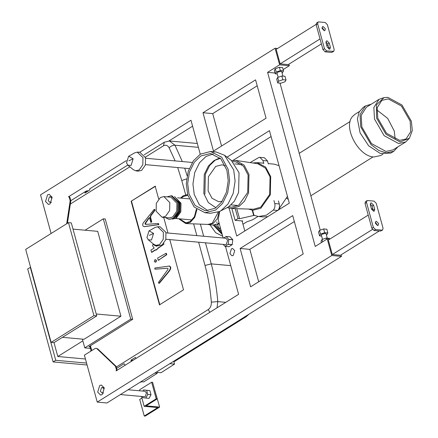 <?xml version="1.0" encoding="UTF-8"?>
<svg xmlns="http://www.w3.org/2000/svg" width="438" height="438" viewBox="0 0 438 438"><rect width="100%" height="100%" fill="white"/><g stroke="black" fill="none" stroke-linecap="round" stroke-linejoin="round"><path stroke-width="0.66" d="M136.103 358.399L135.353 357.397L130.995 360.118L131.444 361.306M88.64 190.749L86.39 190.941L85.415 191.713L86.894 191.844M85.415 191.713L84.945 193.059L89.598 190.152L90.075 188.8L89.62 189.079L90.146 188.592L127.765 165.077M85.864 191.428L87.343 191.559M90.726 351.205L90.896 349.781L89.878 346.058M125.131 365.254L124.085 363.721L116.727 368.32M155.266 262.148L155.506 262.05C156.366 260.621 156.152 259.86 154.877 259.767C154.017 261.201 154.225 261.962 155.506 262.05L155.884 262.083C156.744 260.654 156.53 259.893 155.255 259.8M155.485 259.701L154.877 259.767M150.771 222.23L151.389 221.683L150.185 217.281L150.59 215.627L154.603 210.3L154.559 209.616L154.138 209.413L143.084 223.139C142.361 224.957 142.679 226.123 144.042 226.643L158.293 224.634L158.2 223.473L145.723 224.398L145.016 223.999L145.328 222.947L148.493 218.425L149.599 217.965L150.771 222.23L151.225 222.389M151.148 222.269L151.767 221.716L150.562 217.314L150.968 215.666L154.981 210.333L154.937 209.649L154.138 209.413L154.515 209.446M151.389 221.683L151.767 221.716M150.185 217.281L150.562 217.314M150.59 215.627L150.968 215.666M154.603 210.3L154.981 210.333M144.326 226.67L158.671 224.667L158.874 224.081L158.2 223.473M158.288 245.608L156.289 246.167L153.437 244.661C152.67 244.535 152.419 244.962 152.681 245.948L154.149 248.061L150.94 250.065L151.526 252.261L151.904 252.293L155.649 249.852L156.536 249.89L158.227 248.149L163.949 244.256L163.593 242.942M151.526 252.261L155.271 249.819L156.536 249.89L155.649 249.852M155.271 249.819L156.158 249.857L158.227 248.149M166.018 253.328L157.62 258.081L158.227 260.314L166.774 254.735L166.396 253.367L166.018 253.328L166.396 254.702L166.774 254.735M167.792 269.704L158.507 282.351L158.556 283.041L159.35 283.271L167.07 273.87C168.537 271.987 172.895 267.815 169.457 266.041L154.811 268.029L154.904 269.189L167.513 268.259L168.104 268.653L167.792 269.704M158.556 283.041L158.972 283.238L166.692 273.838C168.159 271.949 172.517 267.782 169.079 266.003L169.457 266.041M158.934 283.074L159.35 283.271L158.934 283.074M169.774 239.597L183.511 289.819L159.476 304.848L131.126 201.228L155.167 186.199L158.66 198.972M131.126 201.228L155.545 186.232M163.702 217.401L167.973 233.027M155.457 262.198L155.884 262.083M158.293 224.634L158.671 224.667M149.265 217.571L149.599 217.965M148.493 218.425L149.44 217.67M145.328 222.947L145.706 222.98L148.871 218.458M145.854 224.393L145.706 222.98M158.496 224.048L158.874 224.081M157.85 248.116L163.949 244.256M156.667 246.2L153.377 244.618M158.227 260.314L159.525 259.772M159.147 259.739L166.396 254.702M167.398 268.253L154.904 269.189M159.854 304.881L131.504 201.261M147.82 379.319L149.029 378.547M169.818 363.682L174.516 364.104L161.042 372.716L156.963 372.349M141.025 381.679L143.746 381.925L157.226 373.307L156.815 371.813M174.516 364.104L173.733 361.235M154.773 373.088L157.226 373.307M328.286 46.017L327.761 45.256L326.655 45.158M371.643 209.446L372.524 208.893L372.656 208.192M371.424 208.795L372.524 208.893M48.235 200.631L49.795 202.23L50.72 201.989L51.843 198.376L50.282 196.777L49.357 197.018L48.235 200.631M166.079 232.852L225.833 238.239L227.65 240.106L226.342 244.322L225.258 244.601L165.914 239.247M51.109 233.492L40.542 194.861L275.08 48.257L279.619 64.835L267.596 72.352L315.223 246.435L327.241 238.924L331.78 255.502L97.236 402.106L84.397 355.163L94.931 348.577L96.01 348.303L97.055 348.801L115.413 366.234L116.475 369.694L116.097 370.898L238.595 294.331L225.488 246.413M323.906 30.605L323.824 29.702L322.007 27.567M277.725 82.919L278.688 81.178L282.833 79.727L286.009 80.012L285.045 81.753L280.9 83.204L277.725 82.919L276.701 79.19L277.67 77.449L281.809 75.998L284.99 76.283L286.009 80.012M319.565 235.863L318.541 232.135L319.51 230.393L323.649 228.943L326.83 229.227L327.848 232.956L324.673 232.671L320.528 234.122L319.565 235.863L321.601 236.049M377.2 225.417L377.118 224.508L375.3 222.373M323.14 26.543L322.499 26.685L322.089 28.47L324.273 30.687L324.919 30.55L325.33 28.76L323.14 26.543M282.833 79.727L281.809 75.998M278.688 81.178L277.67 77.449M319.51 230.393L320.528 234.122M323.649 228.943L324.673 232.671M326.387 234.872L326.885 234.697L327.848 232.956M377.567 225.499L378.213 225.356L378.618 223.572L376.434 221.354L375.793 221.491L375.382 223.276L377.567 225.499M317.665 23.827L324.465 48.695L326.649 50.912L333.767 51.361L334.178 49.571L327.372 24.703L325.188 22.486L318.716 21.9L318.076 22.037L317.665 23.827L316.159 24.763L316.57 22.979L318.076 22.037M326.003 42.771L327.137 46.915L329.321 49.133L329.962 48.996L330.372 47.205L329.239 43.061L327.055 40.843L326.414 40.98L326.003 42.771M327.285 238.162L326.08 233.761L325.33 233.399L321.957 234.253L321.333 235.058L322.499 239.34M366.535 202.471L373.34 227.338L375.525 229.556L381.996 230.142L382.637 229.999L383.047 228.214L376.247 203.347L374.057 201.124L367.586 200.544L366.945 200.681L366.535 202.471L365.029 203.407L365.44 201.622L366.945 200.681M374.709 209.271L373.576 205.126L371.391 202.909L370.751 203.046L370.34 204.836L371.473 208.981L373.658 211.198L374.298 211.056L374.709 209.271L373.209 210.207L372.07 206.063L370.252 203.927M328.954 49.051L327.739 44.003L325.921 41.867M333.767 51.361L331.621 52.434L325.149 51.854L322.965 49.636L316.159 24.763M282.948 76.097L281.743 71.695L280.993 71.334L277.621 72.188L276.997 72.998L278.168 77.274M373.291 211.116L373.209 210.207M382.637 229.999L380.496 231.078L374.019 230.498L371.835 228.28L365.029 203.407M277.265 73.984L275.228 73.803L276.192 72.062L280.336 70.606L283.512 70.896L282.548 72.631L282.05 72.807M321.399 242.575L321.038 241.25L322.001 239.515L326.146 238.058L329.321 238.349L329.535 239.126M69.122 196.876L69.949 197.33L70.819 200.911L67.419 223.298M316.088 24.419L276.175 49.368L280.145 63.871L320.036 38.938M280.145 63.871L288.237 64.605L321.388 43.882M283.512 70.896L282.609 67.578L279.428 67.293L275.288 68.744L274.319 70.485L275.228 73.803M280.336 70.606L279.428 67.293M276.192 72.062L275.288 68.744M322.001 239.515L322.631 241.803M326.146 238.058L326.507 239.378M379.27 230.968L340.397 255.266L332.305 254.538L372.869 229.178M332.305 254.538L328.336 240.029L368.227 215.096M223.117 244.404L225.028 246.353L228.22 244.36L228.839 239.422L226.161 236.482L223.561 238.037M230.016 236.827L226.068 236.471L230.114 236.838L232.753 239.657L232.233 244.607L228.975 246.709L224.935 246.342M96.01 348.303L97.707 348.856L116.059 366.294L117.149 370.241M219.652 211.444L218.184 219.723L223.183 238.004M139.93 152.15L190.973 120.247L200.265 154.214M192.594 126.177L168.969 140.948M69.434 196.793L68.476 196.815L126.336 160.653M68.476 196.815L69.303 197.27L70.168 200.85L66.696 223.752M275.08 48.257L277.588 48.481M279.619 64.835L289.332 65.711L283.151 69.571M288.91 64.183L289.332 65.711M267.596 72.352L275.015 73.02M280.019 83.127L320.238 230.142M327.241 238.924L329.748 239.148M331.78 255.502L341.487 256.378L106.949 402.976L97.236 402.106M341.071 254.845L341.487 256.378M240.128 248.477L250.613 286.819L303.2 253.947L292.715 215.606L240.128 248.477L249.835 249.353L258.705 281.76M294.336 221.54L249.835 249.353M102.229 394.616L104.288 387.991L101.43 385.062L99.733 385.5L97.674 392.125L100.532 395.054L102.229 394.616M233.24 255.453L234.735 250.635L232.66 248.505L231.423 248.822L229.928 253.64L232.003 255.77L233.24 255.453M229.101 208.181L236.723 236.044L289.31 203.172L269.469 130.639L227.043 157.16M242.055 220.916L244.815 230.99M271.089 136.568L233.005 160.374M202.991 112.736L213.481 151.072L266.069 118.205L255.578 79.864L202.991 112.736L212.704 113.612L221.568 146.018M257.199 85.793L212.704 113.612M50.069 203.955L52.127 197.33L49.27 194.401L47.572 194.833L45.514 201.458L48.372 204.387L50.069 203.955M90.513 348.38L84.775 347.865L82.382 339.121M90.075 346.781L88.898 346.672L132.692 319.302L130.748 319.127L103.308 218.819L85.082 230.213M82.853 340.852L57.805 356.51L54.005 342.615M85.448 359.001L57.805 356.51M103.308 218.819L105.251 218.995L132.692 319.302M84.775 347.865L130.748 319.127M73.009 229.123L97.718 231.352L120.937 316.22L84.052 339.275L62.459 337.326M68.487 222.635L25.694 249.381L51.137 342.39L93.929 315.645L68.487 222.635L71.301 222.887L96.743 315.897L93.929 315.645M96.743 315.897L53.956 342.642L51.137 342.39M30.293 267.284L55.741 360.293L53.124 361.93L27.682 268.916L30.6 267.311M87.085 364.991L53.124 361.93M55.741 360.293L86.56 363.075M120.937 316.22L96.223 313.991M268.242 163.609L274.232 164.151L279.044 165.646M248.45 209.052L252.775 210.289L260.878 208.209L270.29 194.861L270.7 176.585L265.631 167.048L257.073 162.602L252.835 162.98M287.454 196.377L278.694 209.32M376.872 109.965L387.723 118.424L394.271 131.039L395.18 139.262M409.404 138.266L405.676 141.983L398.602 143.522L384.148 135.687L374.501 119.054L373.838 107.452L379.023 99.344L384 97.619L387.876 97.373L401.964 105.005L411.364 121.222L412.306 130.551L409.404 138.266L400.064 141.928L385.977 134.296L376.57 118.085L376.45 104.852L384 97.619M405.676 141.983L393.028 149.895L385.949 151.428L371.501 143.593L361.848 126.96L361.191 115.364L366.371 107.25L379.023 99.344M397.868 146.867L393.866 151.236L386.343 152.867L378.892 150.535L370.981 144.54L360.726 126.861L360.025 114.526L365.527 105.903L371.21 104.222M393.866 151.236L390.838 153.081L380.211 153.431L368.659 145.827L360.091 132.856L357.413 118.901L359.111 112.051L363.31 107.294L365.527 105.903M410.154 121.112L410.751 131.63L406.053 138.983L399.637 140.374L386.535 133.272L377.786 118.194L377.189 107.671L381.881 100.318L388.298 98.928L401.405 106.029L410.154 121.112M383.009 154.116L380.786 155.501L373.948 156.985C358.41 156.678 342.642 126.735 352.595 116.431L355.021 114.28L359.357 111.57M286.786 198.31L288.281 199.399M222.11 201.338L218.628 201.688L212.014 198.25L208.094 190.875L208.411 176.744L215.688 166.424L221.951 164.814L225.318 165.778M213.229 151.959L215.978 151.92L224.563 155.282L233.711 169.933L235.102 181.135L233.18 193.459L228.001 203.999L221.064 210.64L219.487 211.527L210.443 213.301L205 212.742L194.127 206.977L187.688 194.8L186.298 183.626L188.22 171.329L193.382 160.812L200.308 154.187L210.519 151.499L221.628 157.138L228.214 169.473L229.605 180.648L227.683 192.944L222.52 203.462L215.6 210.087L205 212.742M204.891 194.072L205.34 174.297L209.692 165.433L215.523 159.854L219.947 157.943M224.563 155.282L231.346 160.412L239.038 172.731L238.59 192.506L234.237 201.365L228.406 206.95L219.487 211.527M215.939 207.738L208.324 202.564L203.834 193.536L204.267 174.472L208.461 165.936L214.083 160.554L220.385 158.375M208.012 210.782L199.345 204.792L194.237 194.461L192.934 184.004L194.729 172.495L199.564 162.657L206.041 156.459L213.136 153.962M188.992 193.99L187.688 183.527L189.484 172.024L194.319 162.186L200.796 155.988L210.536 153.481L220.818 158.824L226.911 170.283L228.214 180.746L226.419 192.249L221.584 202.088L215.107 208.291L205.367 210.793L195.085 205.455L188.992 193.99M231.582 160.598L235.923 160.45L257.719 163.713L265.488 168.154L270.076 176.985L269.682 194.439L260.692 207.185L253.613 209.216L231.587 208.526L227.295 207.585M235.923 160.45L244.13 165.142L248.981 174.477L248.565 192.917L244.503 201.179L239.066 206.38L231.587 208.526M232.874 161.721L235.764 161.775L243.517 166.21L248.1 175.025L247.705 192.446L238.737 205.17L231.669 207.196L228.762 206.72M219.033 222.822L217.648 223.873L213.06 225.055L207.207 224.393M217.976 224.207L217.719 223.829M217.806 225.012L217.188 224.141M215.616 224.798L221.42 231.554M221.913 233.355L214.324 225.05M213.279 225.072L222.219 234.478M219.252 211.647L217.204 218.896L213.12 223.462L208.526 224.645M222.718 236.285L215.627 232.638L209.988 224.776M196.93 209.506L194.751 217.336L190.349 222.28L185.794 223.572L178.677 218.748M180.538 198.085L183.111 195.835L187.623 194.549M218.277 212.085L212.266 223.238L208.072 224.426L185.794 223.572M187.836 195.332L183.308 196.542L181.337 198.157M179.471 218.819L185.843 222.794L190.152 221.579L194.406 216.733L196.405 209.101M165.181 217.533L169.057 219.372L173.07 218.338L177.729 211.729L177.932 202.679L171.187 195.753L167.042 196.87M169.057 219.372L173.919 218.414L178.584 211.806L178.786 202.756L172.035 195.83L171.187 195.753M169.807 202.646L169.632 210.563L165.553 216.345L162.038 217.248L156.136 211.193L156.311 203.27L160.39 197.489L163.905 196.585L169.807 202.646M162.038 217.248L169.161 217.894L172.671 216.991L176.749 211.204L176.93 203.287L171.023 197.226L163.905 196.585M177.313 199.383L179.52 203.522L179.46 211.039L175.737 216.898M174.702 196.733L180.138 203.144L179.941 211.762L175.507 218.053L172.692 219.033M174.521 196.629L181.009 203.227L180.817 211.839L176.377 218.129L172.495 219.109M263.807 163.56L262.986 160.554L259.871 157.357L264.404 157.768L267.514 160.96L268.341 163.971M273.925 200.538L274.746 203.55L279.28 203.955C279.844 206.49 279.373 208.663 277.878 210.481L273.345 210.07C274.84 208.253 275.31 206.079 274.746 203.55M278.453 200.949L279.28 203.955M252.195 210.224L253.662 215.474L239.591 218.71L238.004 218.584L235.151 220.369L242.778 220.971L242.176 221.349M254.544 215.545L253.662 215.474M252.633 210.278L254.013 215.332L258.634 216.514L266.408 215.162L273.345 210.07M236.783 208.691L239.591 218.71M219.367 224.037L217.582 224.196L218.693 228.247L220.413 227.864M231.833 208.532L235.151 220.369M242.964 224.234L246.786 221.847L252.688 219.745L257.977 216.443M220.566 228.417L218.693 228.247M235.217 208.641L238.004 218.584M259.871 157.357L258.946 157.434L250.153 162.58M267.815 216.613L263.167 216.925L258.634 216.514M138.435 152.304L139.667 152.145L145.547 157.757L145.383 165.066L141.616 170.404L137.954 171.181L135.556 170.743L139.136 169.982L142.81 164.77L142.974 157.625L137.231 152.145L134.718 152.84L128.602 156.295L126.544 162.92L127.918 165.214L131.093 165.411L133.152 158.786L128.728 156.218M127.918 165.214L133.207 169.61L135.556 170.743M158.846 226.911L160.078 226.753L165.958 232.364L165.788 239.674L162.027 245.012L158.359 245.789L155.961 245.351L159.541 244.59L163.221 239.378L163.385 232.233L157.642 226.753L155.129 227.442L149.013 230.903L146.954 237.527L148.329 239.821L151.504 240.019L153.563 233.394L149.139 230.826M148.329 239.821L153.618 244.218L155.961 245.351M139.93 390.822L139.64 389.754L151.657 382.243L156.191 398.821L144.173 406.333L157.768 407.559L144.244 416.012L145.219 416.1L159.64 407.083L154.86 390.482M141.907 398.06L139.711 399.434L144.244 416.012M159.64 407.083L146.046 405.856L157.165 398.909L156.191 398.821M151.657 382.243L152.627 382.33L157.165 398.909M144.173 406.333L141.469 396.456M143.565 389.93L149.911 390.658L151.028 394.726L149.029 398.356L145.794 398.065L147.787 394.435L146.675 390.368L143.565 389.93L142.925 391.09M142.383 396.538L142.679 397.627L145.794 398.065M120.423 394.556L144.43 396.724L145.361 396.483L146.484 392.87L144.923 391.271L128.104 389.754M147.787 394.435L151.028 394.726M146.675 390.368L149.911 390.658M100.395 391.293L101.955 392.891L102.881 392.656L104.003 389.043L102.443 387.444L101.517 387.679L100.395 391.293M173.782 361.416L244.711 316.871M130.995 360.118L133.048 360.304M130.984 360.737L132.183 360.846M91.75 350.564L90.425 345.719M140.363 382.095L141.26 381.701M209.797 312.332L208.264 309.54L116.366 366.984M217.062 307.794L217.779 301.612L211.346 302.121C211.455 305.472 210.426 307.947 208.264 309.54M225.789 302.335L217.779 301.612C216.722 288.549 214.543 275.973 211.242 263.884L205 265.466C208.209 277.216 210.328 289.43 211.346 302.121M186.604 178.934L181.759 180.5L185.657 194.751M193.623 223.873L196.837 235.628M198.638 242.198L205 265.466M230.744 265.642L211.242 263.884L205.482 242.816M203.681 236.246L200.369 224.13M182.312 161.551L174.992 145.224C172.873 145.23 170.919 146.078 169.123 147.776L175.156 160.905M177.686 167.54L181.759 180.5M187.103 175.753L184.71 168.176M198.381 147.332L174.992 145.224L169.435 140.976L164.294 142.246L163.473 145.821C165.75 144.639 167.634 145.29 169.123 147.776M70.343 204.031L129.862 166.829M145.356 157.143L163.473 145.821M246.337 315.853L245.001 316.893L246.282 316.619L248.85 314.281M329.239 43.061L327.739 44.003M330.372 47.205L328.872 48.147M324.465 48.695L322.965 49.636M326.649 50.912L325.149 51.854M333.126 51.498L331.621 52.434M373.576 205.126L372.07 206.063M373.34 227.338L371.835 228.28M375.525 229.556L374.019 230.498M381.996 230.142L380.496 231.078M97.055 348.801L97.707 348.856M115.413 366.234L116.059 366.294M115.632 366.622L116.284 366.683M116.475 369.694L117.121 369.754M69.303 197.27L69.949 197.33M70.146 200.341L70.792 200.396M70.168 200.85L70.819 200.911M228.28 244.251L232.233 244.607M228.839 239.422L232.786 239.778M228.8 239.301L232.753 239.657M228.22 244.36L232.167 244.716M216.498 221.946L217.122 222.526M262.986 160.554L267.514 160.96M133.152 158.786L128.876 160.768M153.563 233.394L149.287 235.376M141.868 381.755L139.925 382.369M154.209 209.397L154.587 209.43M155.676 250.093L156.054 250.125M158.939 283.244L159.317 283.276M164.294 142.246L144.206 154.8M86.39 190.941L70.83 200.664M169.435 140.976L197.33 143.489M246.282 316.619L173.902 361.859M49.795 202.23L51.514 202.383M50.282 196.777L52.002 196.936M145.504 164.644L189.183 168.581M145.668 158.249L192.271 162.449M226.112 236.46L230.065 236.816M224.984 246.37L228.932 246.725M263.709 163.204L257.073 162.602M373.099 156.881L310.843 195.797M350.165 121.479L299.22 153.322M279.411 208.795L280.555 208.647M241.771 164.529L234.806 163.9M238.146 205.521L231.116 204.885M215.978 151.92L210.519 151.499M217.774 223.796L219.339 223.938M177.609 197.823L189.068 198.852M175.748 218.485L192.123 219.964M139.667 152.145L137.231 152.145M160.078 226.753L157.642 226.753M101.955 392.891L103.675 393.045M102.443 387.444L104.162 387.597"/></g></svg>
